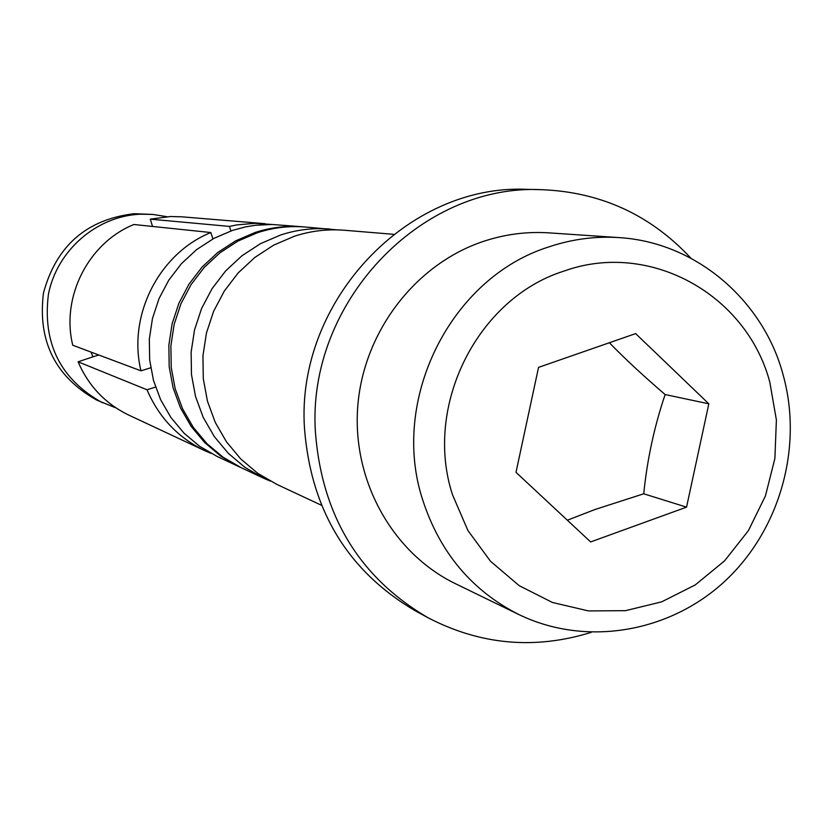 <?xml version="1.0" encoding="UTF-8"?>
<svg xmlns="http://www.w3.org/2000/svg" width="832" height="832" viewBox="0 0 832 832"><rect width="100%" height="100%" fill="white"/><g stroke="black" fill="none" stroke-linecap="round" stroke-linejoin="round"><path stroke-width="1.25" d="M210.985 453.346L204.745 450.653C178.152 437.788 158.912 417.498 147.014 389.782L155.532 387.067M238.867 466.617L220.792 456.144L204.734 442.603L191.173 426.4L180.534 408.002L173.129 387.93L169.187 366.777L168.854 345.186L172.12 323.794L178.911 303.233L188.999 284.128L202.103 267.03L217.818 252.46L235.674 240.843L255.122 232.492C270.691 227.406 286.541 225.514 302.682 226.803L272.116 224.474L255.518 225.254L245.638 226.855L232.721 230.308L213.907 238.368L196.643 249.59L181.449 263.65L168.792 280.155L159.026 298.605L152.474 318.458L149.323 339.113L149.666 359.965L153.473 380.38L160.649 399.766L170.955 417.55L184.07 433.212L199.607 446.295L217.11 456.435L240.001 467.147M230.911 230.922L229.434 226.408L237.006 224.879L254.904 223.33L271.887 224.463M302.682 226.803L303.93 226.918M567.351 520.208L595.067 509.475L643.729 493.792C647.14 459.742 654.274 426.66 665.132 394.545C643.042 375.596 624.458 358.332 609.388 342.742M455.603 583.773C392.486 553.197 351.894 480.49 357.781 406.11C363.584 331.729 415.386 264.16 483.184 241.467C504.764 234.27 526.698 231.41 548.974 232.866L619.226 237.609C595.442 236.049 572.01 239.138 548.933 246.875C450.85 277.41 389.532 399.682 422.791 500.198C439.92 552.656 471.962 590.782 518.918 614.578L455.603 583.773M116.033 407.94L97.053 400.254C55.307 377 37.45 341.203 43.493 292.843C56.378 245.804 86.59 219.43 134.139 213.71L152.693 214.417L166.92 216.684M102.554 402.823C60.362 379.33 42.328 343.127 48.433 294.226C57.002 250.463 96.46 216.206 140.057 214.209L152.693 214.417M329.992 229.06C313.258 227.718 296.826 229.694 280.675 234.978L260.499 243.662L241.977 255.746L225.67 270.889L212.066 288.662L201.583 308.526L194.532 329.888L191.131 352.123L191.474 374.566L195.541 396.531L203.216 417.383L214.25 436.498L228.301 453.326L244.951 467.366L263.682 478.234L241.134 467.678L222.997 457.163L206.877 443.581L193.274 427.326L182.603 408.855L175.167 388.71L171.226 367.494L170.882 345.821L174.158 324.355L180.97 303.722L191.1 284.544L204.256 267.384L220.022 252.762L237.931 241.093L257.452 232.721C273.073 227.614 288.974 225.711 305.167 227.011L337.178 229.871M393.536 234.312L344.458 230.256C327.413 228.894 310.669 230.901 294.216 236.298L273.655 245.149L254.779 257.483L238.16 272.938L224.297 291.065L213.606 311.324L206.419 333.122L202.946 355.805L203.289 378.695L207.428 401.097L215.238 422.354L226.481 441.854L240.791 459.004L257.743 473.314L276.838 484.39L321.443 505.263M428.012 617.729L415.511 610.927C347.922 571.355 310.908 510.432 304.47 428.158C295.911 301.111 407.878 183.269 527.686 189.374L541.913 189.686C420.41 183.487 306.758 303.181 315.411 432.203C321.922 515.746 359.455 577.595 428.012 617.729C480.428 644.956 534.82 649.834 591.178 632.372M690.778 258.076C650.551 214.916 600.922 192.119 541.913 189.686M263.682 478.234L270.317 481.104M91.052 352.102L92.934 356.834L98.862 355.025M708.833 403.822L686.546 507.146L590.647 541.934L515.996 472.326L538.554 367.37L635.648 333.601L708.833 403.822L665.132 394.545M686.546 507.146L643.729 493.792M150.706 367.775L140.993 370.833C127.462 315.702 158.933 253.573 210.808 232.534L212.94 238.888M147.014 389.782L78.083 361.806L92.934 356.834M204.745 450.653L128.908 415.158C105.508 403.842 88.566 386.058 78.083 361.806M210.808 232.534L133.91 224.505C88.348 242.861 60.819 297.055 72.769 345.238L140.993 370.833M152.578 226.45L150.28 219.159L170.425 216.518L181.688 216.809L265.138 223.704M150.28 219.159L229.434 226.408M452.546 494.863L467.896 530.494L490.516 561.267L519.189 585.655L552.396 602.462L588.432 610.917L625.466 610.678L661.658 601.848L695.25 584.927L724.62 560.799L748.384 530.66L765.409 496.007L774.894 458.494L776.391 419.921L769.808 382.158C746.585 294.216 649.314 240.167 563.836 271.138C477.329 298.303 423.353 406.12 452.546 494.863M619.226 237.609C698.027 242.486 764.296 302.505 783.255 375.378C803.213 447.647 779.73 530.546 724.526 581.516C669.531 632.351 586.279 647.161 518.918 614.578"/></g></svg>
